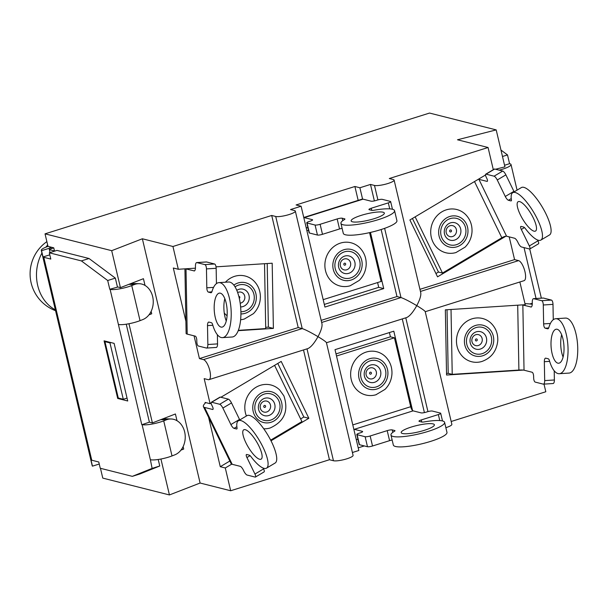 <?xml version="1.0" encoding="UTF-8"?>
<svg xmlns="http://www.w3.org/2000/svg" width="608" height="608" viewBox="0 0 608 608"><rect width="100%" height="100%" fill="white"/><g stroke="black" fill="none" stroke-linecap="round" stroke-linejoin="round"><path stroke-width="0.91" d="M474.498 181.549L501.836 237.758A3.937 1.049 -25.9 0 1 505.886 236.2A3.937 1.049 154.1 0 1 506.57 236.216L514.588 238.237A3.937 1.14 -120.7 0 1 517.758 242.03L518.305 243.17A3.937 1.14 59.3 0 0 521.466 246.962L529.492 248.984A3.937 1.14 59.3 0 0 529.842 248.953A3.937 1.14 59.3 0 0 529.332 245.951L521.314 229.459L524.461 227.59M487.487 181.047L486.94 181.366L478.922 179.345A3.937 1.049 -25.9 0 0 478.238 179.33L485.511 175.005M455.977 252.548A22.306 20.505 -75.8 0 1 432.972 242.052A22.306 20.505 -75.8 0 1 439.006 213.879A22.306 20.505 -75.8 0 1 465.584 214.518C470.166 219.237 472.31 225.021 472.006 231.846C471.557 237.834 469.247 242.942 465.082 247.152L455.977 252.548M415.15 216.843L442.48 273.053L438.474 272.042L412.422 218.462M501.836 237.758L442.48 273.053M540.907 240.069A27.55 8.003 -120.7 0 0 533.702 212.298A27.55 8.003 -120.7 0 0 512.742 192.706L521.375 187.568A27.55 8.003 59.3 0 1 542.336 207.161A27.55 8.003 59.3 0 1 549.541 234.931L540.907 240.069A27.55 8.003 -120.7 0 1 525.456 228.699A3.937 1.14 -120.7 0 0 523.602 227.042L521.155 226.427A3.937 1.14 -120.7 0 0 520.805 226.457A3.937 1.14 -120.7 0 0 521.314 229.459M512.742 192.706A27.55 8.003 -120.7 0 0 511.419 199.834A3.937 1.14 -120.7 0 1 511.237 200.853A3.937 1.14 -120.7 0 1 510.88 200.883L508.44 200.268L511.252 198.596M514.17 191.854A3.937 1.14 59.3 0 1 513.912 191.345L505.278 196.475A3.937 1.14 -120.7 0 0 508.44 200.268M505.278 196.475L497.26 179.983L505.886 174.853L513.912 191.345M505.886 174.853A3.937 1.14 -120.7 0 0 502.725 171.061L494.091 176.191A3.937 1.14 59.3 0 1 497.26 179.983M494.091 176.191L486.073 174.169L494.707 169.032L502.725 171.061M486.94 181.366A3.937 1.14 -120.7 0 0 487.297 181.336A3.937 1.14 -120.7 0 0 486.788 178.334L486.233 177.202A3.937 1.14 59.3 0 1 485.724 174.192A3.937 1.14 59.3 0 1 486.073 174.169M534.014 231.169A17.054 4.955 59.3 0 1 521.383 216.836A17.054 4.955 59.3 0 1 518.107 201.727A17.054 4.955 59.3 0 1 531.08 213.856A17.054 4.955 59.3 0 1 535.542 231.048A17.054 4.955 59.3 0 1 534.014 231.169M494.707 169.032A3.937 1.14 -120.7 0 0 494.357 169.062L485.724 174.192M529.842 248.953L538.475 243.823A3.937 1.14 -120.7 0 0 537.966 240.821L529.332 245.951M537.556 239.985L537.966 240.821M438.474 272.042L435.944 273.539M505.886 236.2L437.547 276.838L409.898 219.967L478.238 179.33M371.769 210.353L371.268 208.232L388.314 202.874A3.937 0.76 166.7 0 0 390.64 201.59A3.937 0.76 166.7 0 0 390.336 201.385L382.318 199.363A3.937 0.76 166.7 0 0 377.287 200.093L376.116 200.458A3.937 0.76 -13.3 0 1 371.085 201.187L363.067 199.166A14.432 4.948 -107.4 0 0 362.573 199.09A14.432 4.948 72.6 0 0 361.996 199.173L303.764 217.466M301.104 206.234L296.096 204.964L354.89 186.496L359.898 187.766L370.485 184.437L374.49 185.448A10.496 2.037 -13.3 0 0 386.171 184.019A10.496 2.037 -13.3 0 0 394.113 180.082A10.496 2.037 -13.3 0 0 393.308 179.542L389.295 178.532L488.072 147.501L457.497 139.779L496.196 129.899L429.544 113.058L45.038 233.844L111.69 250.678L142.363 238.769L172.938 246.491L271.708 215.468L275.72 216.478A10.496 2.037 -13.3 0 0 287.402 215.042A10.496 2.037 -13.3 0 0 295.336 211.105A10.496 2.037 -13.3 0 0 294.53 210.566L290.525 209.555L301.104 206.234L324.938 307.063L383.732 288.595L378.723 287.333L324.315 304.426M307.99 227.992L306.637 227.65A3.937 1.353 -107.4 0 0 306.348 227.658A3.937 1.353 -107.4 0 0 306.189 227.742M303.787 217.565A14.432 4.948 72.6 0 1 304.274 217.634L312.292 219.655L312.413 220.18M340.457 243.094A22.306 20.505 -75.8 0 1 359.761 247.76C364.207 252.335 366.358 257.936 366.206 264.556C365.872 270.765 363.546 276.047 359.244 280.41L350.155 285.79A22.306 20.505 -75.8 0 1 325.455 270.469A22.306 20.505 -75.8 0 1 340.457 243.094M323.19 299.645L381.102 281.458L369.565 232.636M371.268 208.232A3.937 0.76 -13.3 0 0 368.934 209.517A3.937 0.76 -13.3 0 0 369.238 209.722L371.686 210.338A3.937 0.76 -13.3 0 0 374.277 210.201A27.55 5.343 -13.3 0 1 394.562 210.664L396.925 220.689A27.55 5.343 166.7 0 1 371.344 232.226A27.55 5.343 166.7 0 1 343.3 233.366L340.928 223.341A27.55 5.343 -13.3 0 0 368.972 222.209A27.55 5.343 -13.3 0 0 394.562 210.664M342.775 220.658L342.198 218.211L344.637 218.834A3.937 0.76 -13.3 0 1 344.941 219.032A3.937 0.76 -13.3 0 1 344.44 219.572A27.55 5.343 -13.3 0 0 340.928 223.341M342.198 218.211A3.937 0.76 -13.3 0 0 337.166 218.941L339.53 228.965A3.937 0.76 166.7 0 1 342.114 228.35M339.53 228.965L322.483 234.316L320.112 224.299L337.166 218.941M320.112 224.299A3.937 0.76 166.7 0 1 315.081 225.028L317.452 235.045A3.937 0.76 -13.3 0 0 322.483 234.316M317.452 235.045L309.434 233.024L307.063 222.999L315.081 225.028M307.063 222.999A3.937 0.76 166.7 0 1 306.759 222.802L309.13 232.818A3.937 0.76 -13.3 0 0 309.434 233.024M306.759 222.802A3.937 0.76 166.7 0 1 309.092 221.517L310.262 221.145A3.937 0.76 -13.3 0 0 312.596 219.86A3.937 0.76 -13.3 0 0 312.292 219.655M383.032 212.2A17.054 3.306 166.7 0 1 384.347 213.081A17.054 3.306 166.7 0 1 368.509 220.225A17.054 3.306 166.7 0 1 351.143 220.924A17.054 3.306 166.7 0 1 364.048 214.533A17.054 3.306 166.7 0 1 383.032 212.2M359.898 187.766L362.573 199.09M354.89 186.496L358.165 200.374M377.598 282.56L378.723 287.333M370.454 232.431L383.732 288.595M194.385 270.932L186.01 268.934A14.432 1.611 178.9 0 1 185.562 268.804L195.411 268.166A3.937 0.441 -1.1 0 0 195.442 268.204M184.923 268.842L186.116 333.518A14.432 1.611 -1.1 0 0 187.211 334.111L195.229 336.14A3.937 1.49 -93.7 0 1 196.802 340.427L196.825 341.734A3.937 1.49 86.3 0 0 198.406 346.02L206.424 348.05A3.937 1.49 86.3 0 0 206.598 348.065A3.937 1.49 86.3 0 0 207.852 344.516L207.503 325.614L212.815 325.272M225.408 282.218A22.306 20.505 -75.8 0 1 253.931 281.002C258.043 285.198 260.194 290.343 260.391 296.438C260.399 303.156 258.073 308.894 253.422 313.644L244.325 319.033A22.306 20.505 -75.8 0 1 240.624 319.747M227.088 315.75A22.306 20.505 -75.8 0 1 224.268 313.044M264.526 263.712L265.719 328.578L238.344 330.342M211.181 292.699L210.824 292.722A3.937 1.49 -93.7 0 0 211.006 292.737A3.937 1.49 -93.7 0 0 211.994 291.475A27.55 10.404 -93.7 0 1 218.91 282.636L228.616 282.013A27.55 10.404 86.3 0 1 240.768 308.834A27.55 10.404 86.3 0 1 232.157 336.999L222.46 337.63A27.55 10.404 -93.7 0 0 231.07 309.464A27.55 10.404 -93.7 0 0 218.91 282.636M207.503 325.614A3.937 1.49 -93.7 0 1 208.757 322.065A3.937 1.49 -93.7 0 1 208.932 322.088L211.379 322.704A3.937 1.49 -93.7 0 1 212.602 324.55A27.55 10.404 -93.7 0 0 222.46 337.63M217.383 334.734L217.55 343.892L207.852 344.516M216.121 347.426A3.937 1.49 -93.7 0 0 216.304 347.442A3.937 1.49 -93.7 0 0 217.55 343.892M194.028 270.963A3.937 1.49 -93.7 0 0 194.21 270.978A3.937 1.49 -93.7 0 0 195.457 267.429L195.434 266.122A3.937 1.49 86.3 0 1 196.688 262.572A3.937 1.49 86.3 0 1 196.863 262.595L206.568 261.972A3.937 1.49 -93.7 0 0 206.386 261.949A3.937 1.49 -93.7 0 0 206.203 261.995M206.568 261.972L214.586 263.994L204.881 264.617A3.937 1.49 86.3 0 1 206.462 268.911L216.159 268.288A3.937 1.49 -93.7 0 0 214.586 263.994M216.159 268.288L216.44 283.624M224.816 298.642A17.054 6.445 -93.7 0 0 226.252 320.994M213.575 287.379L206.811 287.812L206.462 268.911M206.811 287.812A3.937 1.49 -93.7 0 0 208.384 292.098L211.85 291.878M210.824 292.722L208.384 292.098M220.377 293.185A17.054 6.445 86.3 0 1 227.172 310.749A17.054 6.445 86.3 0 1 221.783 327.15A17.054 6.445 86.3 0 1 214.259 310.544A17.054 6.445 86.3 0 1 219.587 293.109A17.054 6.445 86.3 0 1 220.377 293.185M204.881 264.617L196.863 262.595M185.888 321.222L173.31 268.006L178.319 269.268L185.562 268.804M216.03 266.844L272.186 263.218L273.387 328.404L238.214 330.668M273.387 328.404L268.379 327.134L265.696 327.309M267.208 263.545L268.379 327.134M166.44 419.801L163.727 420.858A14.432 2.797 166.7 0 1 142.09 424.642L149.393 422.157L152.403 422.917L160.877 419.626L166.44 419.801A18.369 14.645 -88.2 0 1 171.175 418.98L164.844 418.775A18.369 14.645 91.8 0 0 162.739 418.897M171.175 418.98A18.369 14.645 -88.2 0 1 185.128 434.819A18.369 14.645 -88.2 0 1 174.732 454.875L172.018 455.932A14.432 2.797 -13.3 0 1 150.381 459.716L152.114 468.396L132.324 476.353L100.244 468.251L98.77 461.989L91.755 460.218A13.118 2.546 -13.3 0 1 90.987 459.891L92.469 466.154A13.118 2.546 166.7 0 1 92.218 465.804L41.291 250.359A13.118 2.546 -13.3 0 0 41.534 250.701L49.256 248.277L49.94 252.609M115.345 278.107L107.7 280.508L81.388 260.908L89.034 258.506L115.345 278.107L117.412 286.87L120.422 287.63L128.896 284.346L134.459 284.521A18.369 14.645 -88.2 0 1 139.202 283.7L132.871 283.495A18.369 14.645 91.8 0 0 130.766 283.617M139.202 283.7A18.369 14.645 -88.2 0 1 153.148 299.531A18.369 14.645 -88.2 0 1 142.751 319.595L140.038 320.652A14.432 2.797 -13.3 0 1 118.4 324.429L141.748 424.559M99.248 464.026L92.469 466.154M117.952 287.006L109.774 289.271L107.7 280.508M134.459 284.521L131.746 285.578A14.432 2.797 166.7 0 1 110.109 289.362L109.774 289.271M114.106 343.368L127.726 400.991L117.701 398.46L104.082 340.837L114.106 343.368M118.742 398.134L117.701 398.46M500.962 150.054L507.498 154.918L502.482 156.492M507.498 154.918L509.565 163.689L504.556 165.262M495.55 169.244L504.929 166.85L496.196 129.899M509.565 163.689L509.907 163.772A14.432 2.797 166.7 0 1 511.016 164.517A14.432 2.797 166.7 0 1 499.198 170.164M529.75 303.954L532.281 303.308M126.244 324.201L149.393 422.157L149.933 422.294M529.735 248.999L541.356 298.156M49.795 254.836L43.016 256.964L41.534 250.701M89.034 258.506L56.962 250.405L49.316 252.806L50.798 259.069L43.784 257.298A13.118 2.546 166.7 0 1 43.016 256.964M158.217 459.488L159.76 465.994L139.962 473.951L132.324 476.353M159.76 465.994L152.114 468.396M48.07 246.392A13.118 2.546 -13.3 0 0 41.291 250.359M49.256 248.277A2.622 0.509 166.7 0 1 50.791 247.509L51.558 247.274M49.316 252.806L81.388 260.908M53.785 247.92L51.087 248.763A2.622 0.509 -13.3 0 0 49.552 249.531M45.038 233.844L47.994 246.369L53.762 247.828L54.5 250.96L49.24 249.63M128.896 284.346L143.435 278.7L145.023 285.433M160.877 419.626L175.408 413.98L177.004 420.713M128.957 323.737L152.403 422.917M100.457 468.304L102.775 478.101L169.427 494.942L160.938 459.025M111.69 250.678L120.422 287.63M517.704 305.186L518.898 370.052A3.937 0.441 -1.1 0 1 523.328 370.082A3.937 0.441 178.9 0 1 524.035 370.196L532.053 372.225A3.937 1.49 -93.7 0 1 533.634 376.512L533.657 377.819A3.937 1.49 86.3 0 0 535.23 382.105L543.248 384.134A3.937 1.49 86.3 0 0 543.43 384.15A3.937 1.49 86.3 0 0 544.684 380.6L544.335 361.699L549.647 361.357M531.217 307.017L522.842 305.018A3.937 0.441 -1.1 0 0 522.128 304.904L525.228 304.707L519.863 281.99M524.985 303.666A14.432 1.611 178.9 0 1 532.266 304.327M481.741 361.524A22.306 20.505 -75.8 0 1 456.471 341.445A22.306 20.505 -75.8 0 1 468.806 320.158A22.306 20.505 -75.8 0 1 491.348 323.494C495.93 328.214 498.066 333.997 497.762 340.822C496.584 351.242 491.241 358.142 481.741 361.524M451.022 309.487L452.223 374.346L448.21 373.335L447.04 309.746M518.898 370.052L452.223 374.346M559.284 373.707A27.55 10.404 -93.7 0 0 567.902 345.542A27.55 10.404 -93.7 0 0 555.742 318.721L565.44 318.09A27.55 10.404 86.3 0 1 577.6 344.918A27.55 10.404 86.3 0 1 568.989 373.084L559.284 373.707A27.55 10.404 -93.7 0 1 549.434 360.635A3.937 1.49 -93.7 0 0 548.211 358.781L545.764 358.165A3.937 1.49 -93.7 0 0 545.581 358.15A3.937 1.49 -93.7 0 0 544.335 361.699M555.742 318.721A27.55 10.404 -93.7 0 0 548.826 327.56A3.937 1.49 -93.7 0 1 547.838 328.822A3.937 1.49 -93.7 0 1 547.656 328.799L545.209 328.183L548.682 327.963M550.4 323.456L543.636 323.897A3.937 1.49 -93.7 0 0 545.209 328.183M543.636 323.897L543.286 304.996L552.991 304.365L553.272 319.709M552.991 304.365A3.937 1.49 -93.7 0 0 551.41 300.078L541.713 300.702A3.937 1.49 86.3 0 1 543.286 304.996M541.713 300.702L533.695 298.68L543.392 298.049L551.41 300.078M530.86 307.04A3.937 1.49 -93.7 0 0 531.035 307.063A3.937 1.49 -93.7 0 0 532.289 303.514L532.266 302.206A3.937 1.49 86.3 0 1 533.512 298.657A3.937 1.49 86.3 0 1 533.695 298.68M557.825 363.158A17.054 6.445 86.3 0 1 551.03 345.595A17.054 6.445 86.3 0 1 556.419 329.194A17.054 6.445 86.3 0 1 563.943 345.8A17.054 6.445 86.3 0 1 558.615 363.234A17.054 6.445 86.3 0 1 557.825 363.158M552.946 383.504A3.937 1.49 -93.7 0 0 553.128 383.526A3.937 1.49 -93.7 0 0 554.382 379.977L544.684 380.6M554.207 370.812L554.382 379.977M561.648 334.727A17.054 6.445 -93.7 0 0 563.084 357.078M448.21 373.335L446.523 373.441M523.328 370.082L446.553 375.03L445.352 309.852L522.128 304.904M213.104 409.123L212.557 409.45L204.539 407.428A14.432 3.838 154.1 0 1 203.429 406.676A14.432 3.838 154.1 0 1 205.793 402.61L210.094 403.697L211.12 403.081M203.429 406.676L231.078 463.547A14.432 3.838 154.1 0 0 231.739 464.14A14.432 3.838 -25.9 0 0 232.188 464.299L240.206 466.321A3.937 1.14 -120.7 0 1 243.375 470.113L243.922 471.253A3.937 1.14 59.3 0 0 247.084 475.046L255.102 477.067A3.937 1.14 59.3 0 0 255.459 477.037A3.937 1.14 59.3 0 0 254.95 474.035L246.932 457.543L250.078 455.673M246.407 416.001A22.306 20.505 -75.8 0 1 253.756 388.816A22.306 20.505 -75.8 0 1 279.695 389.979L283.883 395.846C288.861 410.886 284.263 421.61 270.089 428.009A22.306 20.505 -75.8 0 1 263.743 428.784M274.58 365.355L301.91 421.564L270.674 440.139M237.044 428.64L236.497 428.967A3.937 1.14 -120.7 0 0 236.854 428.936A3.937 1.14 -120.7 0 0 237.036 427.918A27.55 8.003 -120.7 0 1 238.359 420.782L246.992 415.652A27.55 8.003 59.3 0 1 267.953 435.244A27.55 8.003 59.3 0 1 275.158 463.015L266.524 468.152A27.55 8.003 -120.7 0 0 259.32 440.374A27.55 8.003 -120.7 0 0 238.359 420.782M246.932 457.543A3.937 1.14 -120.7 0 1 246.422 454.541A3.937 1.14 -120.7 0 1 246.772 454.51L249.219 455.126A3.937 1.14 -120.7 0 1 251.074 456.783A27.55 8.003 -120.7 0 0 266.524 468.152M263.173 468.061L263.583 468.905L254.95 474.035M255.459 477.037L264.092 471.907A3.937 1.14 -120.7 0 0 263.583 468.905M220.324 397.115A3.937 1.14 -120.7 0 0 219.974 397.146L211.341 402.276A3.937 1.14 59.3 0 1 211.69 402.245L220.324 397.115L228.342 399.137L219.708 404.274A3.937 1.14 59.3 0 1 222.87 408.067L231.504 402.929A3.937 1.14 -120.7 0 0 228.342 399.137M231.504 402.929L239.522 419.421L230.896 424.559L222.87 408.067M239.788 419.938A3.937 1.14 59.3 0 1 239.522 419.421M212.557 409.45A3.937 1.14 -120.7 0 0 212.906 409.42A3.937 1.14 -120.7 0 0 212.405 406.418L211.85 405.278A3.937 1.14 59.3 0 1 211.341 402.276M230.896 424.559A3.937 1.14 -120.7 0 0 234.057 428.351L236.869 426.679M236.497 428.967L234.057 428.351M245.252 429.681A17.054 4.955 59.3 0 1 257.883 444.022A17.054 4.955 59.3 0 1 261.159 459.131A17.054 4.955 59.3 0 1 248.186 447.002A17.054 4.955 59.3 0 1 243.724 429.81A17.054 4.955 59.3 0 1 245.252 429.681M219.708 404.274L211.69 402.245M205.246 403.112L205.086 402.428L205.793 402.61M220.917 397.26L281.192 361.418L308.849 418.289L271.001 440.792M308.849 418.289L303.833 417.02L300.626 418.927M277.788 363.447L303.833 417.02M421.808 422.043L421.306 419.923L438.353 414.565A3.937 0.76 166.7 0 0 440.686 413.28A3.937 0.76 166.7 0 0 440.382 413.075L432.364 411.054A3.937 0.76 166.7 0 0 427.333 411.783L426.155 412.148A3.937 0.76 -13.3 0 1 421.124 412.878L413.106 410.856A3.937 1.353 72.6 0 1 412.551 410.514L393.802 331.185L335.008 349.653L358.842 450.49L352.404 452.512M358.028 439.683L356.683 439.341A14.432 4.948 72.6 0 1 356.166 439.158M353.757 428.982A3.937 1.353 -107.4 0 0 354.312 429.324L362.33 431.346L362.452 431.87M376.284 394.653A22.306 20.505 -75.8 0 1 375.911 394.767A22.306 20.505 -75.8 0 1 351.211 379.445A22.306 20.505 -75.8 0 1 366.214 352.07A22.306 20.505 -75.8 0 1 385.518 356.736C390.1 361.464 392.244 367.24 391.94 374.064C391.484 380.061 389.181 385.16 385.016 389.378L375.911 394.767M336.011 353.902L390.42 336.809L394.432 337.82L410.712 406.714A3.937 1.353 -107.4 0 0 412.551 410.514M394.432 337.82L336.513 356.014M390.974 435.032A27.55 5.343 -13.3 0 0 419.018 433.899A27.55 5.343 -13.3 0 0 444.6 422.355L446.971 432.379A27.55 5.343 166.7 0 1 421.382 443.916A27.55 5.343 166.7 0 1 393.338 445.056L390.974 435.032A27.55 5.343 -13.3 0 1 394.478 431.262A3.937 0.76 -13.3 0 0 394.98 430.722A3.937 0.76 -13.3 0 0 394.683 430.525L394.805 431.042M444.6 422.355A27.55 5.343 -13.3 0 0 424.316 421.891A3.937 0.76 -13.3 0 1 421.724 422.028L419.284 421.412A3.937 0.76 -13.3 0 1 418.98 421.207A3.937 0.76 -13.3 0 1 421.306 419.923M356.805 434.492L359.176 444.509A3.937 0.76 -13.3 0 0 359.472 444.714L357.109 434.69A3.937 0.76 166.7 0 1 356.805 434.492A3.937 0.76 166.7 0 1 359.13 433.208L360.308 432.835A3.937 0.76 -13.3 0 0 362.634 431.551A3.937 0.76 -13.3 0 0 362.33 431.346M357.109 434.69L365.127 436.719L367.49 446.736A3.937 0.76 -13.3 0 0 372.522 446.006L370.158 435.989A3.937 0.76 166.7 0 1 365.127 436.719M370.158 435.989L387.205 430.631L389.576 440.656L372.522 446.006M392.814 432.349L392.236 429.902A3.937 0.76 -13.3 0 0 387.205 430.631M392.236 429.902L394.683 430.525M402.504 433.496A17.054 3.306 166.7 0 1 401.189 432.615A17.054 3.306 166.7 0 1 417.027 425.478A17.054 3.306 166.7 0 1 434.386 424.772A17.054 3.306 166.7 0 1 421.481 431.163A17.054 3.306 166.7 0 1 402.504 433.496M389.576 440.656A3.937 0.76 166.7 0 1 392.152 440.04M367.49 446.736L359.472 444.714M389.416 332.561L390.42 336.809M111.006 342.585L109.964 342.912L104.956 341.65L118.279 398.012L123.287 399.281L109.964 342.912M127.042 398.103L123.287 399.281M105.99 341.324L104.956 341.65M229.847 461.016L220.278 466.708L208.605 417.324M231.739 464.14L225.294 467.97L220.278 466.708M544 384.112L545.809 391.757L451.182 421.488M488.072 147.501L493.308 169.685M509.192 236.877L514.573 259.608L518.578 260.619A10.496 3.602 72.6 0 1 524.689 270.613A10.496 3.602 72.6 0 1 524.096 280.66L425.228 311.714M194.058 335.844L199.439 358.598L203.444 359.617A10.496 3.602 -107.4 0 1 209.555 369.603A10.496 3.602 -107.4 0 1 208.962 379.65A10.496 3.602 -107.4 0 1 208.187 379.658L204.174 378.64L210.094 403.697M172.938 246.491L178.319 269.268M142.363 238.769L200.108 483.033L169.427 494.942M225.294 467.97L230.675 490.755L200.108 483.033M149.188 314.572L151.719 313.774L148.975 314.838M151.141 311.326L151.719 313.774M183.122 446.614L183.7 449.054L180.956 450.118M181.161 449.852L183.7 449.054M524.02 247.608L536.051 298.498M199.439 358.598L298.209 327.575L302.222 328.586C305.36 329.627 310.62 332.318 318.007 336.665C314.26 343.269 310.901 347.236 307.937 348.559L208.962 379.65M321.168 320.363L396.986 296.544L400.991 297.563C404.138 298.604 409.397 301.294 416.776 305.634C413.03 312.246 409.678 316.206 406.706 317.528L326.458 342.737M419.938 289.332L514.573 259.608M307.01 348.848L333.458 460.735A10.496 2.037 166.7 0 0 345.139 459.306A10.496 2.037 166.7 0 0 353.081 455.369L326.428 342.623C325.979 341.787 323.175 339.796 318.007 336.665C321.054 330.843 322.384 326.572 321.989 323.851L295.336 211.105M445.862 427.698A10.496 2.037 166.7 0 0 451.85 424.338L425.205 311.6C424.756 310.756 421.944 308.773 416.776 305.634C419.832 299.812 421.162 295.541 420.766 292.82L394.113 180.082M303.498 349.95L329.445 459.724L230.675 490.755M271.708 215.468L298.209 327.575M402.276 318.926L424.414 412.604M333.458 460.735L329.445 459.724M370.485 184.437L374.376 200.914M381.14 229.528L396.986 296.544M364.306 445.93L358.218 447.845M55.358 309.86A39.36 32.938 -85.7 0 1 37.696 285.471A39.36 32.938 -85.7 0 1 41.937 253.08M45.813 247.213A39.36 32.938 -85.7 0 1 47.682 245.039M451.402 230.455A1.011 0.935 -75.8 0 1 450.992 231.83A1.011 0.935 -75.8 0 1 449.73 231.443A1.011 0.935 -75.8 0 1 450.14 230.075A1.011 0.935 -75.8 0 1 451.402 230.455M448.917 226.237A5.654 5.198 104.2 0 0 446.652 233.898A5.654 5.198 104.2 0 0 453.682 236.033A5.654 5.198 104.2 0 0 455.947 228.372A5.654 5.198 104.2 0 0 448.917 226.237M445.162 235.874A9.029 8.292 -75.8 0 1 448.788 223.638A9.029 8.292 -75.8 0 1 460.013 227.05A9.029 8.292 -75.8 0 1 456.395 239.286A9.029 8.292 -75.8 0 1 445.162 235.874M464.558 224.968A13.665 12.563 104.2 0 0 447.564 219.8A13.665 12.563 104.2 0 0 442.084 238.328A13.665 12.563 104.2 0 0 459.078 243.489A13.665 12.563 104.2 0 0 464.558 224.968M440.26 239.415A15.876 14.592 -75.8 0 1 454.054 215.848A15.876 14.592 -75.8 0 1 465.644 239.681A15.876 14.592 -75.8 0 1 440.26 239.415M506.57 236.216L478.922 179.345M511.427 200.556L510.88 200.883M344.508 263.226A1.011 0.935 -75.8 0 1 345.648 263.91A1.011 0.935 -75.8 0 1 344.964 265.164A1.011 0.935 -75.8 0 1 343.832 264.48A1.011 0.935 -75.8 0 1 344.508 263.226M340.404 265.97A5.654 5.198 104.2 0 0 346.75 269.777A5.654 5.198 104.2 0 0 350.535 262.785A5.654 5.198 104.2 0 0 344.196 258.985A5.654 5.198 104.2 0 0 340.404 265.97M348.794 273.319A9.029 8.292 -75.8 0 1 338.671 267.246A9.029 8.292 -75.8 0 1 344.721 256.09A9.029 8.292 -75.8 0 1 354.852 262.162A9.029 8.292 -75.8 0 1 348.794 273.319M344.409 251.849A13.665 12.563 104.2 0 0 335.251 268.736A13.665 12.563 104.2 0 0 350.58 277.932A13.665 12.563 104.2 0 0 359.738 261.045A13.665 12.563 104.2 0 0 344.409 251.849M351.074 280.052A15.876 14.592 -75.8 0 1 333.382 261.182A15.876 14.592 -75.8 0 1 358.028 253.437A15.876 14.592 -75.8 0 1 351.074 280.052M304.274 217.634L363.067 199.166M306.903 230.751L308.522 230.242M344.637 218.834L344.759 219.351M388.314 202.874L389.728 208.863M238.838 296.438A1.011 0.935 -75.8 0 1 239.294 298.338M240.183 303.194A5.654 5.198 104.2 0 0 244.864 297.289A5.654 5.198 104.2 0 0 237.644 292.516M236.801 290.328A9.029 8.292 -75.8 0 1 249.272 297.411A9.029 8.292 -75.8 0 1 241.095 306.918A9.029 8.292 -75.8 0 1 240.624 306.934M240.897 311.729A13.665 12.563 104.2 0 0 241.916 311.714A13.665 12.563 104.2 0 0 253.779 293.778A13.665 12.563 104.2 0 0 235.045 286.847M233.852 285.106A15.876 14.592 -75.8 0 1 248.634 283.936A15.876 14.592 -75.8 0 1 256.333 297.19A15.876 14.592 -75.8 0 1 240.92 313.933M187.211 334.111L186.01 268.934M163.727 420.858L172.018 455.932M131.746 285.578L140.038 320.652M51.087 248.763L50.791 247.509M142.09 424.642L150.381 459.716M43.784 257.298L91.755 460.218M110.109 289.362L118.4 324.429M477.265 339.864A1.011 0.935 -75.8 0 1 476.345 340.936A1.011 0.935 -75.8 0 1 475.388 339.986A1.011 0.935 -75.8 0 1 476.307 338.922A1.011 0.935 -75.8 0 1 477.265 339.864M476.961 334.499A5.654 5.198 104.2 0 0 471.838 340.45A5.654 5.198 104.2 0 0 477.166 345.732A5.654 5.198 104.2 0 0 482.281 339.773A5.654 5.198 104.2 0 0 476.961 334.499M470.007 340.974A9.029 8.292 -75.8 0 1 478.184 331.474A9.029 8.292 -75.8 0 1 486.689 339.902A9.029 8.292 -75.8 0 1 478.511 349.402A9.029 8.292 -75.8 0 1 470.007 340.974M491.705 339.811A13.665 12.563 104.2 0 0 478.83 327.051A13.665 12.563 104.2 0 0 466.458 341.438A13.665 12.563 104.2 0 0 479.332 354.198A13.665 12.563 104.2 0 0 491.705 339.811M464.413 341.567A15.876 14.592 -75.8 0 1 486.164 326.488A15.876 14.592 -75.8 0 1 486.666 353.81A15.876 14.592 -75.8 0 1 464.413 341.567M524.035 370.196L522.842 305.018M263.834 406.912A1.011 0.935 -75.8 0 1 264.244 405.536A1.011 0.935 -75.8 0 1 265.506 405.916A1.011 0.935 -75.8 0 1 265.096 407.292A1.011 0.935 -75.8 0 1 263.834 406.912M267.786 411.502A5.654 5.198 104.2 0 0 270.051 403.834A5.654 5.198 104.2 0 0 263.021 401.698A5.654 5.198 104.2 0 0 260.756 409.366A5.654 5.198 104.2 0 0 267.786 411.502M274.117 402.511A9.029 8.292 -75.8 0 1 270.499 414.747A9.029 8.292 -75.8 0 1 259.266 411.342A9.029 8.292 -75.8 0 1 262.892 399.099A9.029 8.292 -75.8 0 1 274.117 402.511M256.188 413.797A13.665 12.563 104.2 0 0 273.19 418.958A13.665 12.563 104.2 0 0 278.662 400.429A13.665 12.563 104.2 0 0 261.668 395.268A13.665 12.563 104.2 0 0 256.188 413.797M280.486 399.35A15.876 14.592 -75.8 0 1 266.692 422.917A15.876 14.592 -75.8 0 1 255.102 399.076A15.876 14.592 -75.8 0 1 280.486 399.35M232.188 464.299L204.539 407.428M370.728 374.14A1.011 0.935 -75.8 0 1 369.588 373.456A1.011 0.935 -75.8 0 1 370.272 372.202A1.011 0.935 -75.8 0 1 371.404 372.886A1.011 0.935 -75.8 0 1 370.728 374.14M376.299 371.769A5.654 5.198 104.2 0 0 369.96 367.962A5.654 5.198 104.2 0 0 366.168 374.946A5.654 5.198 104.2 0 0 372.506 378.754A5.654 5.198 104.2 0 0 376.299 371.769M370.485 365.066A9.029 8.292 -75.8 0 1 380.608 371.138A9.029 8.292 -75.8 0 1 374.558 382.295A9.029 8.292 -75.8 0 1 364.435 376.223A9.029 8.292 -75.8 0 1 370.485 365.066M376.337 386.916A13.665 12.563 104.2 0 0 385.502 370.021A13.665 12.563 104.2 0 0 370.173 360.825A13.665 12.563 104.2 0 0 361.008 377.712A13.665 12.563 104.2 0 0 376.337 386.916M369.672 358.712A15.876 14.592 -75.8 0 1 387.372 377.576A15.876 14.592 -75.8 0 1 362.725 385.32A15.876 14.592 -75.8 0 1 369.672 358.712M354.312 429.324L413.106 410.856M410.712 406.714L352.8 424.908M438.353 414.565L439.774 420.554M203.444 359.617L302.222 328.586L275.72 216.478M321.662 322.476L400.991 297.563L384.628 228.342M420.44 291.452L518.578 260.619M405.779 317.824L427.948 411.601M374.49 185.448L377.91 199.91M390.64 201.59L392.456 209.251M216.304 347.442L206.598 348.065M206.386 261.949L196.688 262.572M511.016 164.517L517.074 190.129M543.21 298.034L533.512 298.657M553.128 383.526L543.43 384.15M440.686 413.28L442.495 420.941M46.877 241.627A39.36 39.36 0 0 0 55.556 310.696"/></g></svg>

